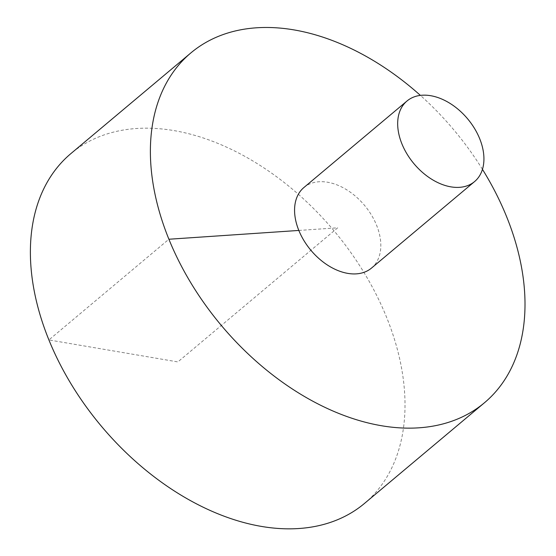 <?xml version="1.0" encoding="UTF-8"?>
<svg xmlns="http://www.w3.org/2000/svg" width="556" height="556" viewBox="0 0 556 556"><rect width="100%" height="100%" fill="white"/><g stroke="black" fill="none" stroke-linecap="round" stroke-linejoin="round"><path stroke-width="0.42" stroke-dasharray="2.78 2.08" d="M364.486 503.43A228.356 151.906 50 0 0 363.999 272.544A228.356 151.906 50 0 0 136.477 128.499A228.356 151.906 50 0 0 70.911 153.581M482.455 169.344A228.356 151.906 50 0 0 420.405 95.389M371.491 268.089A52.584 34.979 50 0 0 376.558 225.173A52.584 34.979 50 0 0 318.991 181.756A52.584 34.979 50 0 0 303.896 187.532M298.829 230.441L337.694 227.807L177.871 361.921L48.9 339.938L168.899 239.24"/><path stroke-width="0.83" d="M420.405 95.389A228.356 151.906 50 0 0 256.476 27.8A228.356 151.906 50 0 0 190.91 52.883L70.911 153.581A228.356 151.906 50 0 0 101.331 426.153A228.356 151.906 50 0 0 364.486 503.43L484.484 402.732A228.356 151.906 50 0 0 482.455 169.344M190.91 52.883A228.356 151.906 50 0 0 221.33 325.455A228.356 151.906 50 0 0 484.484 402.732M407.006 101.004L303.896 187.532A52.584 34.979 50 0 0 310.901 250.29A52.584 34.979 50 0 0 371.491 268.089L474.602 181.562A52.584 34.979 50 0 0 474.49 128.401A52.584 34.979 50 0 0 422.101 95.229A52.584 34.979 50 0 0 407.006 101.004A52.584 34.979 50 0 0 414.012 163.77A52.584 34.979 50 0 0 474.602 181.562M168.899 239.24L298.829 230.441"/></g></svg>
